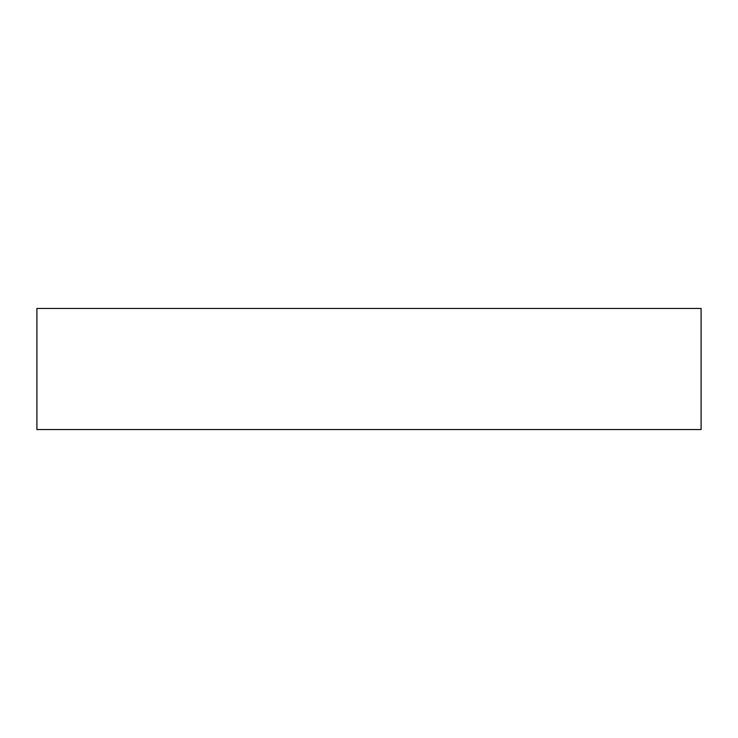 <?xml version="1.0" encoding="UTF-8"?>
<svg xmlns="http://www.w3.org/2000/svg" width="738" height="738" viewBox="0 0 738 738"><rect width="100%" height="100%" fill="white"/><g stroke="black" fill="none" stroke-linecap="round" stroke-linejoin="round"><path stroke-width="1.11" d="M701.1 429.562L701.1 308.438L36.9 308.438L36.9 429.562L701.1 429.562"/></g></svg>
